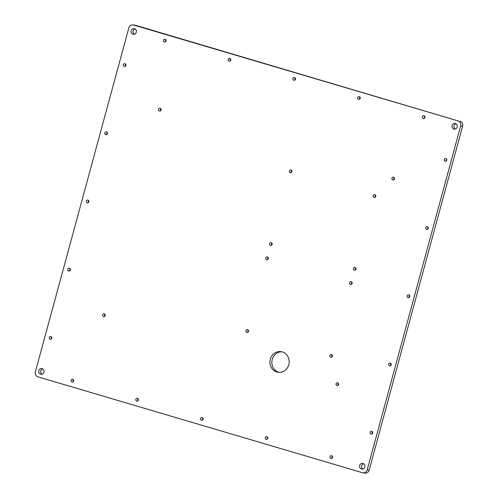 <?xml version="1.0" encoding="UTF-8"?>
<svg xmlns="http://www.w3.org/2000/svg" width="498" height="498" viewBox="0 0 498 498"><rect width="100%" height="100%" fill="white"/><g stroke="black" fill="none" stroke-linecap="round" stroke-linejoin="round"><path stroke-width="0.75" d="M455.981 123.765A2.87 2.658 -82.4 0 0 455.272 129.05M453.896 129.044A2.87 2.658 97.6 0 1 455.029 123.436A2.87 2.658 97.6 0 1 457.282 126.629A2.87 2.658 97.6 0 1 453.896 129.044M135.095 28.971A2.87 2.658 -82.4 0 0 134.392 34.256M133.01 34.25A2.87 2.658 97.6 0 1 134.143 28.635A2.87 2.658 97.6 0 1 136.396 31.835A2.87 2.658 97.6 0 1 133.01 34.25M105.053 314.387A1.438 1.326 -82.4 0 0 104.798 316.286M103.572 316.591A1.438 1.326 97.6 0 1 104.138 313.784A1.438 1.326 97.6 0 1 105.265 315.377A1.438 1.326 97.6 0 1 103.572 316.591M42.728 368.95A2.87 2.658 -82.4 0 0 42.019 374.235M40.643 374.228A2.87 2.658 97.6 0 1 41.776 368.613A2.87 2.658 97.6 0 1 44.029 371.813A2.87 2.658 97.6 0 1 40.643 374.228M363.608 463.744A2.87 2.658 -82.4 0 0 362.905 469.029M361.523 469.023A2.87 2.658 97.6 0 1 362.656 463.408A2.87 2.658 97.6 0 1 364.91 466.607A2.87 2.658 97.6 0 1 361.523 469.023M394.273 177.761A1.438 1.326 -82.4 0 0 394.024 179.66M392.791 179.965A1.438 1.326 97.6 0 1 393.358 177.157A1.438 1.326 97.6 0 1 394.484 178.757A1.438 1.326 97.6 0 1 392.791 179.965M355.821 268.036A1.438 1.326 -82.4 0 0 355.566 269.941M354.333 270.24A1.438 1.326 97.6 0 1 354.9 267.432A1.438 1.326 97.6 0 1 356.026 269.032A1.438 1.326 97.6 0 1 354.333 270.24M271.952 243.261A1.438 1.326 -82.4 0 0 271.696 245.165M270.47 245.464A1.438 1.326 97.6 0 1 271.036 242.657A1.438 1.326 97.6 0 1 272.163 244.257A1.438 1.326 97.6 0 1 270.47 245.464M248.321 330.23A1.438 1.326 -82.4 0 0 248.066 332.135M246.84 332.434A1.438 1.326 97.6 0 1 247.406 329.632A1.438 1.326 97.6 0 1 248.533 331.226A1.438 1.326 97.6 0 1 246.84 332.434M291.716 170.521A1.438 1.326 -82.4 0 0 291.461 172.426M290.234 172.725A1.438 1.326 97.6 0 1 290.795 169.918A1.438 1.326 97.6 0 1 291.921 171.517A1.438 1.326 97.6 0 1 290.234 172.725M351.955 282.273A1.438 1.326 -82.4 0 0 351.7 284.171M350.468 284.476A1.438 1.326 97.6 0 1 351.034 281.669A1.438 1.326 97.6 0 1 352.161 283.269A1.438 1.326 97.6 0 1 350.468 284.476M338.422 383.329A1.438 1.326 -82.4 0 0 338.167 385.228M336.941 385.533A1.438 1.326 97.6 0 1 337.507 382.725A1.438 1.326 97.6 0 1 338.634 384.325A1.438 1.326 97.6 0 1 336.941 385.533M375.579 195.297A1.438 1.326 -82.4 0 0 375.33 197.202M374.098 197.501A1.438 1.326 97.6 0 1 374.664 194.693A1.438 1.326 97.6 0 1 375.791 196.293A1.438 1.326 97.6 0 1 374.098 197.501M268.086 257.491A1.438 1.326 -82.4 0 0 267.831 259.396M266.604 259.695A1.438 1.326 97.6 0 1 267.171 256.887A1.438 1.326 97.6 0 1 268.298 258.487A1.438 1.326 97.6 0 1 266.604 259.695M281.887 351.812A10.421 9.643 -82.4 0 0 271.964 360.733A10.421 9.643 -82.4 0 0 278.768 372.255A10.421 9.643 -82.4 0 0 279.141 372.361M276.807 371.994A10.421 9.643 97.6 0 1 270.103 359.942A10.421 9.643 97.6 0 1 280.916 351.625A10.421 9.643 97.6 0 1 289.089 363.229A10.421 9.643 97.6 0 1 278.152 372.28A10.421 9.643 97.6 0 1 276.807 371.994M160.904 108.819A1.438 1.326 -82.4 0 0 160.649 110.718M159.422 111.023A1.438 1.326 97.6 0 1 159.989 108.215A1.438 1.326 97.6 0 1 161.115 109.815A1.438 1.326 97.6 0 1 159.422 111.023M332.191 355.012A1.438 1.326 -82.4 0 0 331.936 356.91M330.709 357.215A1.438 1.326 97.6 0 1 331.276 354.408A1.438 1.326 97.6 0 1 332.403 356.008A1.438 1.326 97.6 0 1 330.709 357.215M363.023 472.839L364.978 473.1A4.102 3.797 -82.4 0 0 369.167 470.112L367.213 469.851A4.102 3.797 97.6 0 1 362.488 472.727L37.96 376.849A4.102 3.797 97.6 0 1 35.389 371.819L128.833 27.888A4.102 3.797 97.6 0 1 133.551 25.012L135.512 25.274A4.102 3.797 -82.4 0 0 134.977 25.161L133.022 24.9M367.213 469.851L460.656 125.919L462.611 126.181L369.167 470.112M135.512 25.274L458.079 120.889A4.102 3.797 97.6 0 1 460.656 125.919M462.611 126.181A4.102 3.797 -82.4 0 0 460.04 121.151M137.965 400.815A1.438 1.326 97.6 0 1 138.22 398.917M267.414 439.062A1.438 1.326 97.6 0 1 267.669 437.157M73.243 381.698A1.438 1.326 97.6 0 1 73.492 379.793M125.484 66.166A1.438 1.326 97.6 0 1 125.739 64.267M106.958 134.36A1.438 1.326 97.6 0 1 107.213 132.456M69.901 270.744A1.438 1.326 97.6 0 1 70.156 268.845M390.787 365.544A1.438 1.326 97.6 0 1 391.042 363.64M409.312 297.35A1.438 1.326 97.6 0 1 409.568 295.451M202.686 419.939A1.438 1.326 97.6 0 1 202.941 418.04M332.135 458.179A1.438 1.326 97.6 0 1 332.39 456.28M372.261 433.733A1.438 1.326 97.6 0 1 372.516 431.834M359.78 99.083A1.438 1.326 97.6 0 1 360.035 97.185M230.331 60.843A1.438 1.326 97.6 0 1 230.586 58.938M88.432 202.549A1.438 1.326 97.6 0 1 88.688 200.65M165.61 41.72A1.438 1.326 97.6 0 1 165.865 39.821M295.059 79.96A1.438 1.326 97.6 0 1 295.314 78.062M424.508 118.207A1.438 1.326 97.6 0 1 424.757 116.302M446.37 160.966A1.438 1.326 97.6 0 1 446.625 159.061M427.844 229.155A1.438 1.326 97.6 0 1 428.099 227.256M51.375 338.939A1.438 1.326 97.6 0 1 51.63 337.034M458.079 120.889L133.551 25.012M50.902 336.474A1.438 1.326 97.6 0 1 50.335 339.281A1.438 1.326 97.6 0 1 49.209 337.681A1.438 1.326 97.6 0 1 50.902 336.474M427.365 226.69A1.438 1.326 97.6 0 1 426.798 229.497A1.438 1.326 97.6 0 1 425.672 227.897A1.438 1.326 97.6 0 1 427.365 226.69M445.891 158.501A1.438 1.326 97.6 0 1 445.33 161.302A1.438 1.326 97.6 0 1 444.204 159.709A1.438 1.326 97.6 0 1 445.891 158.501M424.028 115.741A1.438 1.326 97.6 0 1 423.462 118.549A1.438 1.326 97.6 0 1 422.335 116.949A1.438 1.326 97.6 0 1 424.028 115.741M294.579 77.495A1.438 1.326 97.6 0 1 294.013 80.303A1.438 1.326 97.6 0 1 292.886 78.703A1.438 1.326 97.6 0 1 294.579 77.495M165.131 39.255A1.438 1.326 97.6 0 1 164.57 42.062A1.438 1.326 97.6 0 1 163.444 40.463A1.438 1.326 97.6 0 1 165.131 39.255M87.953 200.084A1.438 1.326 97.6 0 1 87.387 202.891A1.438 1.326 97.6 0 1 86.26 201.292A1.438 1.326 97.6 0 1 87.953 200.084M229.858 58.378A1.438 1.326 97.6 0 1 229.292 61.186A1.438 1.326 97.6 0 1 228.165 59.586A1.438 1.326 97.6 0 1 229.858 58.378M359.307 96.618A1.438 1.326 97.6 0 1 358.741 99.426A1.438 1.326 97.6 0 1 357.614 97.826A1.438 1.326 97.6 0 1 359.307 96.618M371.782 431.268A1.438 1.326 97.6 0 1 371.215 434.075A1.438 1.326 97.6 0 1 370.089 432.476A1.438 1.326 97.6 0 1 371.782 431.268M331.662 455.714A1.438 1.326 97.6 0 1 331.095 458.521A1.438 1.326 97.6 0 1 329.969 456.921A1.438 1.326 97.6 0 1 331.662 455.714M202.213 417.473A1.438 1.326 97.6 0 1 201.646 420.281A1.438 1.326 97.6 0 1 200.52 418.681A1.438 1.326 97.6 0 1 202.213 417.473M408.839 294.884A1.438 1.326 97.6 0 1 408.273 297.692A1.438 1.326 97.6 0 1 407.146 296.092A1.438 1.326 97.6 0 1 408.839 294.884M390.308 363.079A1.438 1.326 97.6 0 1 389.747 365.887A1.438 1.326 97.6 0 1 388.621 364.287A1.438 1.326 97.6 0 1 390.308 363.079M69.427 268.279A1.438 1.326 97.6 0 1 68.861 271.086A1.438 1.326 97.6 0 1 67.734 269.486A1.438 1.326 97.6 0 1 69.427 268.279M106.485 131.895A1.438 1.326 97.6 0 1 105.918 134.703A1.438 1.326 97.6 0 1 104.792 133.103A1.438 1.326 97.6 0 1 106.485 131.895M125.01 63.7A1.438 1.326 97.6 0 1 124.444 66.508A1.438 1.326 97.6 0 1 123.317 64.908A1.438 1.326 97.6 0 1 125.01 63.7M72.764 379.233A1.438 1.326 97.6 0 1 72.198 382.041A1.438 1.326 97.6 0 1 71.071 380.441A1.438 1.326 97.6 0 1 72.764 379.233M266.934 436.597A1.438 1.326 97.6 0 1 266.368 439.404A1.438 1.326 97.6 0 1 265.241 437.804A1.438 1.326 97.6 0 1 266.934 436.597M137.485 398.35A1.438 1.326 97.6 0 1 136.919 401.158A1.438 1.326 97.6 0 1 135.792 399.558A1.438 1.326 97.6 0 1 137.485 398.35"/></g></svg>
